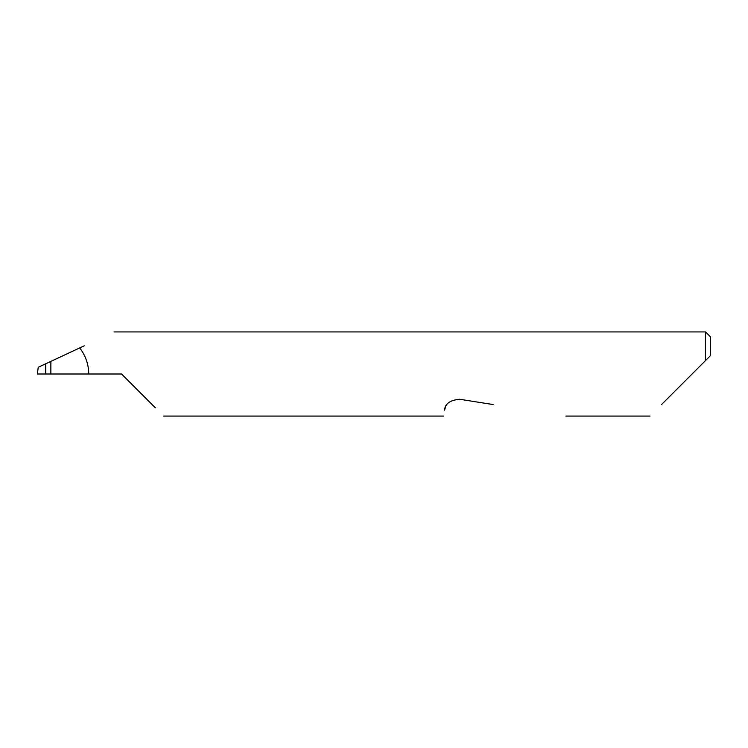 <?xml version="1.0" encoding="UTF-8"?>
<svg xmlns="http://www.w3.org/2000/svg" width="748" height="748" viewBox="0 0 748 748"><rect width="100%" height="100%" fill="white"/><g stroke="black" fill="none" stroke-linecap="round" stroke-linejoin="round"><path stroke-width="1.12" d="M45.731 363.771L50.864 361.377L50.864 374L45.731 374L45.731 363.771L38.223 367.268L37.4 374L45.731 374M661.513 404.575L705.551 360.536L705.551 331.925L114.023 331.925M50.864 374L121.55 374L155.35 407.8M446.874 404.575L446.173 405.65M445.509 406.977L444.583 410.156C443.349 417.964 443.349 417.964 444.583 410.156C444.91 403.845 449.922 400.208 459.599 399.245L493.25 404.575M88.732 374C88.638 364.295 85.618 355.609 79.69 347.932L84.243 345.81M79.69 347.932L50.864 361.377M710.6 355.487L705.551 360.536L710.6 355.487L710.6 336.974L705.551 331.925M650.012 416.075L565.862 416.075M443.648 416.075L163.625 416.075"/></g></svg>
